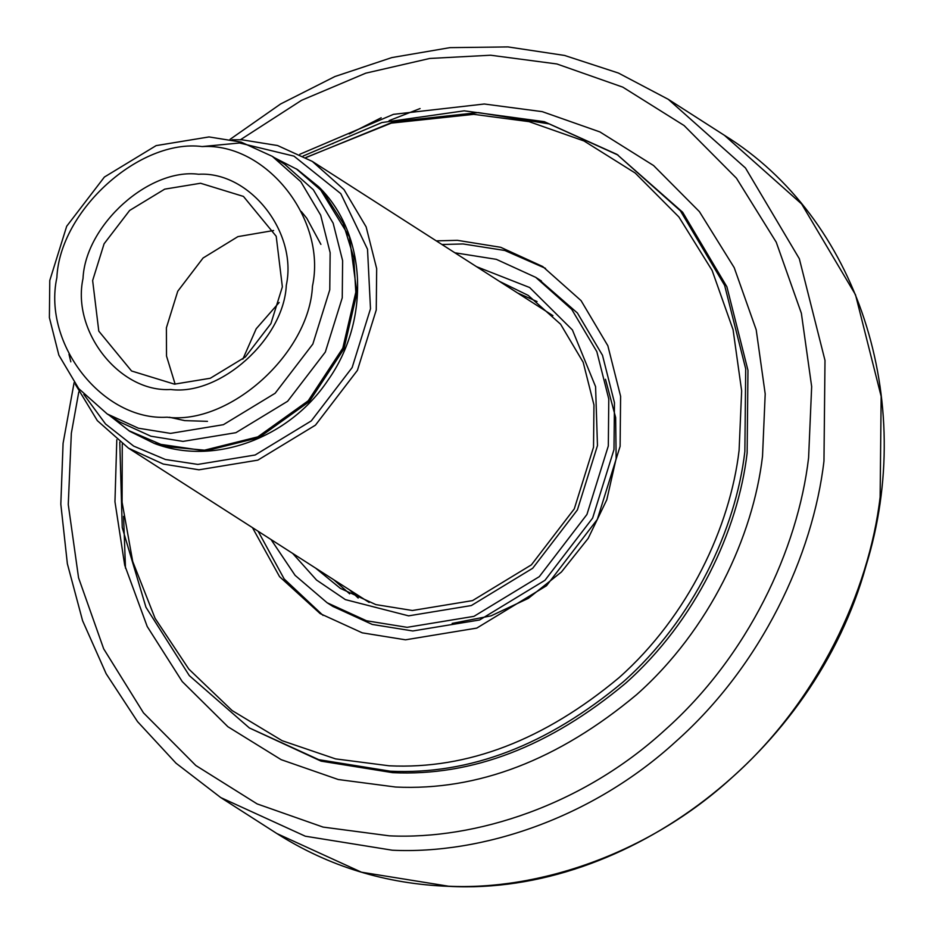 <?xml version="1.0" encoding="UTF-8"?>
<svg xmlns="http://www.w3.org/2000/svg" width="933" height="933" viewBox="0 0 933 933"><rect width="100%" height="100%" fill="white"/><g stroke="black" fill="none" stroke-linecap="round" stroke-linejoin="round"><path stroke-width="1.4" d="M75.328 384.303L97.335 420.643L128.497 448.178L163.228 464.051L198.974 469.812L257.846 460.132L315.459 425.145L357.421 370.354L376.256 309.978L376.675 268.646L366.133 226.882L344.009 189.609L312.31 161.409L277.579 145.536L241.834 139.775L232.06 139.775M202.123 146.563L239.571 142.994L293.977 156.138L340.79 193.632L367.52 249.239L370.494 308.753L352.149 367.555L311.272 420.911L255.164 454.989L197.831 464.412L165.433 459.502L133.676 446.102L105.534 423.979L83.83 394.449M70.826 361.852L68.995 354.26M200.548 183.253L243.443 196.42L276.203 236.271L282.361 286.863L270.908 323.611L245.356 356.966L210.287 378.262L174.448 384.151L131.553 370.984L98.793 331.133L92.635 280.541L104.088 243.793L129.64 210.45L164.709 189.142L200.548 183.253M198.636 174.261C148.977 167.777 85.393 225.11 83.014 278.5C71.561 331.6 119.774 392.641 170.681 389.504C220.351 395.989 283.935 338.667 286.303 285.265C297.767 232.177 249.554 171.124 198.636 174.261M273.614 230.509L237.903 236.632L203.079 258.009L177.748 291.248L166.389 327.821L166.517 356.044L175.136 384.163M202.239 146.574C266.255 142.621 326.865 219.383 312.462 286.139C309.476 353.28 229.53 425.355 167.089 417.203C103.073 421.145 42.451 344.394 56.866 277.626C59.84 210.496 139.787 138.411 202.239 146.574M209.015 136.929L156.138 145.618L104.391 177.048L66.686 226.264L49.776 280.495L49.391 317.628L58.861 355.146L78.734 388.629L107.213 413.96L138.411 428.212L170.517 433.39L223.395 424.69L275.142 393.26L312.847 344.055L329.769 289.813L330.142 252.68L320.672 215.173L300.799 181.69L272.319 156.359L241.122 142.096L209.015 136.929M272.319 156.359L284.798 164.36L313.278 189.691L333.151 223.174L342.621 260.68L342.248 297.814L325.325 352.056L287.632 401.26L235.886 432.69L182.996 441.391L150.889 436.212L119.692 421.961L107.213 413.96M109.324 415.313L129.722 431.291L154.283 443.42L205.622 450.919L258.954 437.589L309.324 401.552L343.95 348.86L356.942 292.95L349.397 236.83L318.748 186.822L297.464 169.573L274.43 157.712M128.591 430.556L166.039 446.604L204.49 450.184L257.811 436.866L308.193 400.817L342.808 348.137L355.811 292.216L353.782 257.671L343.146 223.255L323.541 192.525L296.332 168.85M279.165 302.49L256.19 328.789L242.848 359.158M292.682 553.421L316.544 580.046L345.385 599.616L408.619 615.85L471.34 605.54L532.696 568.267L577.41 509.908L597.47 445.589L595.581 386.647L572.407 329.932L529.641 287.516L476.495 266.651M499.423 281.346L528.195 295.388L560.581 324.194L583.183 362.272L593.959 404.945L593.528 447.187L574.285 508.87L531.402 564.85L472.541 600.607L412.386 610.497L375.871 604.607L340.382 588.385L315.611 568.115M349.688 593.855L333.769 579.755M517.582 292.974L537.046 301.557M454.872 252.785L496.333 259.339L535.74 277.358L571.719 309.359L596.828 351.648L608.783 399.044L608.316 445.951L586.939 514.468L539.309 576.641L473.941 616.351L407.126 627.326L366.576 620.795L327.156 602.776L295.085 575.346L271.06 539.554M358.202 598.053L349.653 589.936M436.271 240.866L457.392 240.329L500.659 247.292L542.703 266.511L581.072 300.636L607.85 345.758L620.608 396.303L620.107 446.347L597.307 519.424L546.505 585.749L476.775 628.096L405.505 639.816L362.249 632.842L320.206 613.634L279.585 576.699L252.458 527.635M538.563 279.2L577.399 312.987L602.496 355.286L614.462 402.683L613.984 449.589L592.618 518.107L544.989 580.279L479.609 619.979L412.806 630.965L372.244 624.434L332.836 606.415L327.156 602.776M323.063 615.418L284.18 578.961L258.138 531.274M441.95 244.504L463.071 243.956L504.788 250.476L545.513 268.354M420.095 108.555L389.108 120.614M123.576 516.346L125.488 568.197M119.774 442.09L122.246 527.611L145.956 607.266L189.306 675.609L249.344 727.938L318.806 759.684L390.286 771.194C469.696 774.973 547.356 745.199 623.256 681.86C693.639 619.419 735.81 528.953 744.861 451.525L745.7 368.85L724.614 285.323L680.379 210.788L616.97 154.388L544.359 121.687L464.179 110.829L381.9 122.55L303.143 156.021M305.849 157.514L391.254 123.133L473.754 114.339L529.034 121.64L584.023 140.976L635.21 173.037L678.897 216.981L712.101 270.395L733.07 329.687L741.653 390.869L739.099 450.301C730.166 526.725 688.531 616.002 619.069 677.638C544.161 740.137 467.515 769.527 389.143 765.795L335.565 758.891L282.139 740.697L232.095 710.538L188.793 669.054L155.076 618.322L132.719 561.503L122.083 502.234L122.27 443.933M616.97 154.388L682.641 212.234L726.889 286.781L747.963 370.308L747.135 452.983C738.085 530.411 695.901 620.877 625.53 683.318C549.619 746.645 471.97 776.431 392.56 772.652L321.069 761.141L249.344 727.938M305.977 157.584L393.574 121.768L478.291 112.578L549.152 123.902L618.101 155.111M448.481 886.21L361.456 872.203L276.891 833.554C328.649 866.419 385.982 884.018 448.901 886.35C627.827 895.995 814.392 752.616 865.964 566.004C917.349 400.397 857.392 217.471 724.44 135.32L801.634 203.977L855.491 294.723L881.16 396.408L880.134 497.056C869.124 591.312 817.775 701.441 732.09 777.469C647.549 854.908 537.303 890.467 448.481 886.21M332.614 143.729L333.489 143.192M349.245 133.932L381.189 117.791M74.104 382.635L63.082 443.338L60.82 504.17L67.363 563.754L82.594 620.725L106.164 673.754L137.548 721.629L176.034 763.217L220.724 797.552L305.289 836.201L392.315 850.22C481.136 854.465 591.382 818.917 675.924 741.467C761.608 665.439 812.958 555.31 823.967 461.054L824.994 360.406L799.324 258.721L745.467 167.975L668.273 99.318L618.416 73.042L564.558 55.444L507.972 46.918L449.939 47.641L391.825 57.589L334.947 76.518L280.6 103.983L230.043 139.355M116.8 439.77L114.957 501.709L124.707 565.188L147.204 626.486L182.203 681.533L227.885 726.725L281.148 759.66L338.259 779.521L395.604 787.032C477.778 790.951 558.132 760.138 636.679 694.595C709.5 629.985 753.153 536.37 762.518 456.26L765.2 393.936L756.197 329.792L734.201 267.631L699.4 211.628L653.59 165.549L599.931 131.938L542.271 111.657L484.32 104.006L393.434 114.351L299.785 154.295M240.434 139.74L301.557 100.309L365.759 73.171L429.728 58.464L490.653 55.222L556.884 63.969L622.789 87.142L684.111 125.558L736.464 178.215L776.244 242.207L801.365 313.255L811.663 386.565L808.596 457.788C797.89 549.35 748.009 656.331 664.774 730.177C582.647 805.412 475.55 839.957 389.271 835.828L323.04 827.081L257.135 803.908L195.813 765.492L143.46 712.835L103.68 648.832L78.559 577.784L68.261 504.485L71.34 433.262L78.792 391.918M128.497 448.178L369.153 602.426M312.31 161.409L552.919 315.634M318.748 186.822C367.007 233.81 370.588 320.346 327.984 380.174C289.428 438.265 213.797 466.255 154.283 443.42M169.409 417.249L184.687 420.62L207.476 421.343M320.905 244.376L306.782 218.252L301.301 211.499M724.44 135.32L668.273 99.318M220.724 797.552L276.891 833.554M541.42 280.996L535.74 277.358M605.47 379.288L615.652 417.552L616.142 458.57L606.8 499.75L588.175 538.399L561.433 571.987L528.335 598.368L491.085 615.838L452.132 623.407"/></g></svg>
